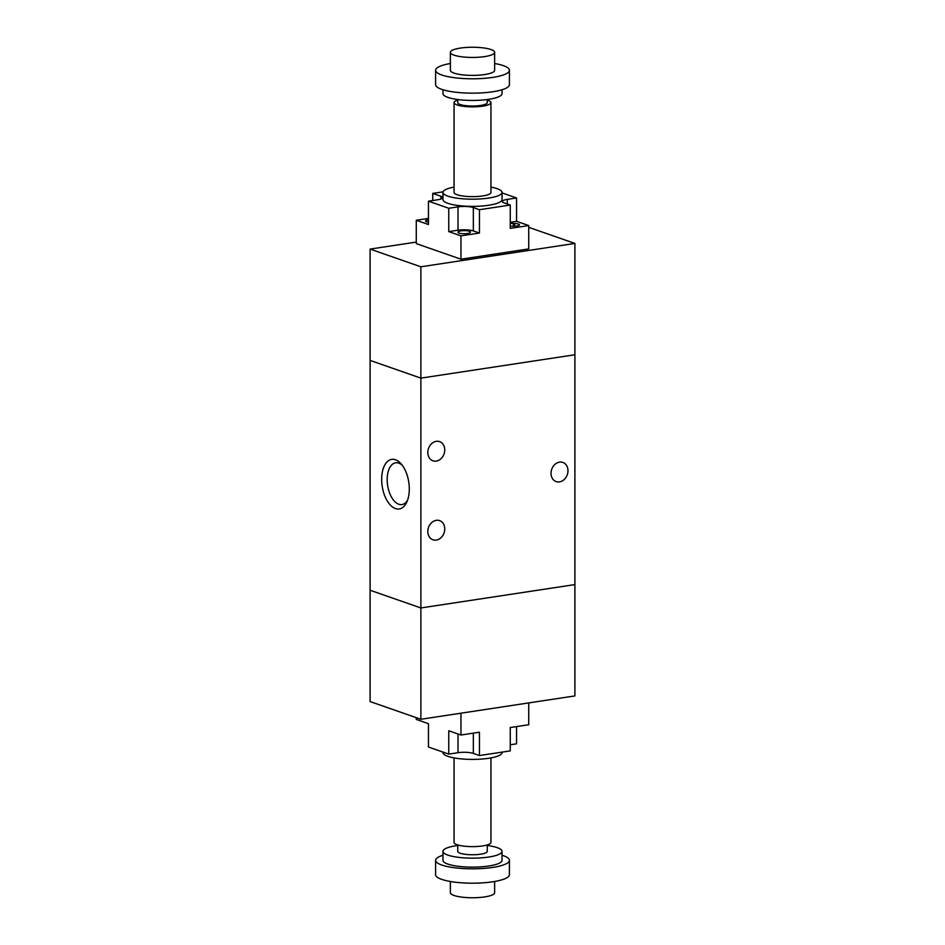 <?xml version="1.0" encoding="UTF-8"?>
<svg xmlns="http://www.w3.org/2000/svg" width="945" height="945" viewBox="0 0 945 945"><rect width="100%" height="100%" fill="white"/><g stroke="black" fill="none" stroke-linecap="round" stroke-linejoin="round"><path stroke-width="1.42" d="M420.879 719.275L370.097 701.568L370.097 590.235L420.879 607.954L420.879 719.275L574.903 695.91L574.903 584.589L420.879 607.954L370.097 590.235L370.097 249.09L416.272 242.085M528.727 227.332L574.903 243.432L574.903 354.765L420.879 378.13L420.879 266.797L370.097 249.09M574.903 584.589L574.903 354.765L420.879 378.13L370.097 360.411L420.879 378.13L420.879 607.954M574.903 243.432L420.879 266.797M436.283 540.079A10.147 8.245 -70.8 0 1 432.94 539.784A10.147 8.245 -70.8 0 1 428.498 527.487A10.147 8.245 -70.8 0 1 439.626 520.624A10.147 8.245 -70.8 0 1 444.575 530.936A10.147 8.245 -70.8 0 1 436.283 540.079M436.283 461.077A10.147 8.245 -70.8 0 1 432.94 460.782A10.147 8.245 -70.8 0 1 428.498 448.485A10.147 8.245 -70.8 0 1 439.626 441.622A10.147 8.245 -70.8 0 1 444.575 451.934A10.147 8.245 -70.8 0 1 436.283 461.077M559.499 481.891A10.147 8.245 -70.8 0 1 556.156 481.596A10.147 8.245 -70.8 0 1 551.715 469.299A10.147 8.245 -70.8 0 1 562.842 462.436A10.147 8.245 -70.8 0 1 567.803 472.748A10.147 8.245 -70.8 0 1 559.499 481.891M409.291 489.002A25.09 13.443 81.4 0 1 406.822 502.078A25.09 13.443 81.4 0 1 388.36 502.61A25.09 13.443 81.4 0 1 383.209 468.696A25.09 13.443 81.4 0 1 401.011 463.723A25.09 13.443 81.4 0 1 409.291 489.002M402.251 465.259A21.121 11.316 -98.6 0 0 395.636 462.802A21.121 11.316 -98.6 0 0 387.615 485.364A21.121 11.316 -98.6 0 0 401.968 504.559A21.121 11.316 -98.6 0 0 407.567 500.248M454.049 187.098A29.519 6.792 0 0 0 442.981 192.39A29.519 6.792 0 0 0 447.859 196.135A29.519 6.792 0 0 0 480.981 198.899A29.519 6.792 0 0 0 502.019 192.39A29.519 6.792 0 0 0 490.951 187.098M502.019 192.39L502.019 199.572A29.519 6.792 180 0 1 480.981 206.081A29.519 6.792 180 0 1 447.859 203.317A29.519 6.792 180 0 1 442.981 199.572L442.981 192.39M457.734 100.075A18.451 4.241 0 0 0 454.049 102.615L454.049 192.39A18.451 4.241 0 0 0 457.096 194.729A18.451 4.241 0 0 0 477.804 196.465A18.451 4.241 0 0 0 490.951 192.39L490.951 102.615A18.451 4.241 0 0 0 487.266 100.075M454.049 102.615A18.451 4.241 0 0 0 457.096 104.954A18.451 4.241 0 0 0 477.804 106.679A18.451 4.241 0 0 0 490.951 102.615M457.734 99.52L457.734 102.615A14.766 3.39 0 0 0 460.18 104.493A14.766 3.39 0 0 0 476.741 105.875A14.766 3.39 0 0 0 487.266 102.615L487.266 99.52M442.981 89.751L442.981 93.638A29.519 6.792 0 0 0 447.859 97.382A29.519 6.792 0 0 0 480.981 100.146A29.519 6.792 0 0 0 502.019 93.638L502.019 89.751M450.363 63.504A36.902 8.493 0 0 0 435.598 70.296L435.598 84.66A36.902 8.493 0 0 0 441.693 89.338A36.902 8.493 0 0 0 483.108 92.799A36.902 8.493 0 0 0 509.402 84.66L509.402 70.296A36.902 8.493 0 0 0 494.637 63.504M435.598 70.296A36.902 8.493 0 0 0 441.693 74.974A36.902 8.493 0 0 0 483.108 78.435A36.902 8.493 0 0 0 509.402 70.296M450.363 52.341L450.363 70.296A22.137 5.091 0 0 0 454.013 73.108A22.137 5.091 0 0 0 478.867 75.175A22.137 5.091 0 0 0 494.637 70.296L494.637 52.341A22.137 5.091 0 0 0 472.5 47.25A22.137 5.091 0 0 0 450.363 52.341A22.137 5.091 0 0 0 454.013 55.153A22.137 5.091 0 0 0 478.867 57.22A22.137 5.091 0 0 0 494.637 52.341M510.253 223.457A6.083 1.406 180 0 1 513.348 223.422L514.623 223.481A6.083 1.406 180 0 1 519.478 224.851A6.083 1.406 180 0 1 512.166 226.221L510.891 226.162A6.083 1.406 180 0 1 510.253 226.127M428.451 222.193A6.083 1.406 180 0 1 425.522 220.988A6.083 1.406 180 0 1 428.451 219.795M458.136 232.045L458.408 231.749A6.083 1.406 180 0 1 464.987 230.639A6.083 1.406 180 0 1 470.456 232.033A6.083 1.406 180 0 1 470.327 232.316L470.067 232.612A6.083 1.406 180 0 1 463.487 233.722A6.083 1.406 180 0 1 458.018 232.328A6.083 1.406 180 0 1 458.136 232.045L458.136 232.612M516.549 221.319L528.727 225.571L510.253 228.383L510.253 205.041L504.157 202.915A11.068 2.551 180 0 1 502.327 201.509A11.068 2.551 180 0 1 507.3 199.383L516.549 197.977L516.549 221.319L510.253 222.276M479.446 233.049L473.351 230.923A11.068 2.551 0 0 0 458.006 230.202L448.769 231.608L448.769 208.266L458.006 206.861A11.068 2.551 180 0 1 473.351 207.581L479.446 209.707L479.446 233.049L460.959 235.86L448.769 231.608M432.715 200.529L432.715 193.406L440.842 196.241A11.068 2.551 180 0 1 442.673 197.647A11.068 2.551 180 0 1 437.7 199.773L428.451 201.179L428.451 224.52L416.272 220.268L428.451 218.413M510.253 205.041L479.446 209.707M416.272 220.268L416.272 243.609L460.959 259.202L460.959 235.86M460.959 259.202L528.727 248.913L528.727 225.571M502.019 192.91L516.549 197.977M448.769 208.266L428.451 201.179M432.715 193.406L443.075 191.835M502.019 752.125L502.019 752.61A29.519 6.792 180 0 1 472.5 759.39A29.519 6.792 180 0 1 442.981 752.61L442.981 752.09M490.951 757.902L490.951 842.385A18.451 4.241 180 0 1 472.5 846.625A18.451 4.241 180 0 1 454.049 842.385L454.049 757.902M487.266 844.924L487.266 851.362A14.766 3.39 180 0 1 472.5 854.752A14.766 3.39 180 0 1 457.734 851.362L457.734 844.924M487.266 845.48A29.519 6.792 180 0 1 497.141 847.618A29.519 6.792 180 0 1 502.019 851.362A29.519 6.792 180 0 1 472.5 858.154A29.519 6.792 180 0 1 442.981 851.362A29.519 6.792 180 0 1 457.734 845.48M502.019 851.362L502.019 860.34A29.519 6.792 180 0 1 472.5 867.132A29.519 6.792 180 0 1 442.981 860.34L442.981 851.362M502.019 855.249A36.902 8.493 180 0 1 503.307 855.662A36.902 8.493 180 0 1 509.402 860.34A36.902 8.493 180 0 1 472.5 868.821A36.902 8.493 180 0 1 435.598 860.34A36.902 8.493 180 0 1 442.981 855.249M509.402 860.34L509.402 874.704A36.902 8.493 180 0 1 472.5 883.185A36.902 8.493 180 0 1 435.598 874.704L435.598 860.34M494.637 881.496L494.637 892.659A22.137 5.091 180 0 1 472.5 897.75A22.137 5.091 180 0 1 450.363 892.659L450.363 881.496M448.769 754.11L448.769 730.768L460.959 735.021L479.446 732.21L479.446 755.551L473.351 753.425A11.068 2.551 -0 0 0 458.006 752.704L448.769 754.11L428.451 747.022L428.451 723.681L416.272 719.428L416.272 717.668M479.446 755.551L510.253 750.885L510.253 727.544L528.727 724.732L528.727 702.915M516.549 726.587L516.549 743.821L510.253 744.778M460.959 713.203L460.959 735.021M514.623 223.481L514.623 226.221M513.348 223.422L513.348 226.257M458.408 231.749L458.408 232.824M507.3 199.383L507.3 204.014M473.351 207.581L473.351 230.923M458.006 206.861L458.006 230.202M440.842 196.241L440.842 199.052M458.006 752.704L458.006 733.993M473.351 753.425L473.351 733.131"/></g></svg>
